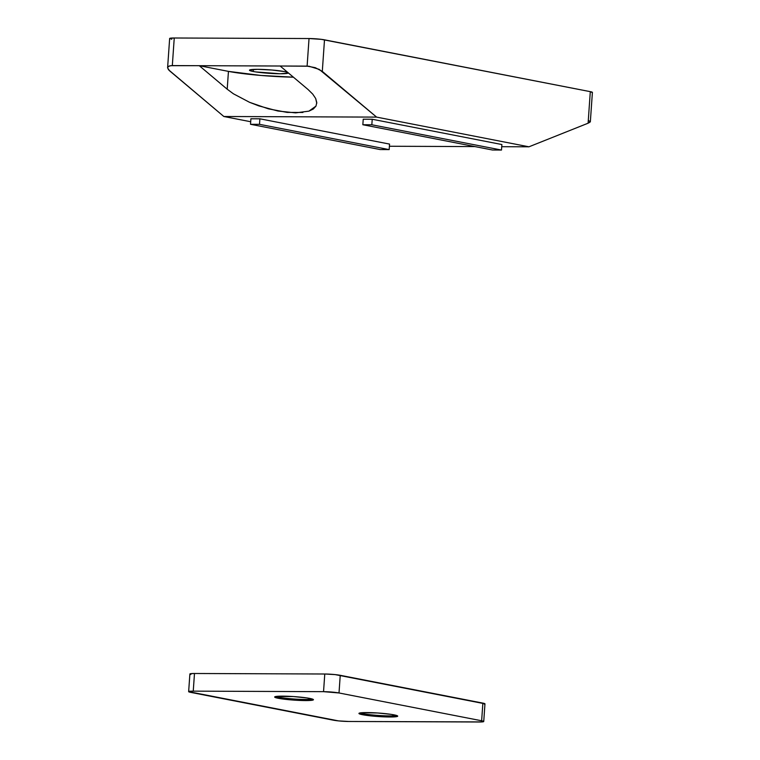 <?xml version="1.0" encoding="UTF-8"?>
<svg xmlns="http://www.w3.org/2000/svg" width="760" height="760" viewBox="0 0 760 760"><rect width="100%" height="100%" fill="white"/><g stroke="black" fill="none" stroke-linecap="round" stroke-linejoin="round"><path stroke-width="1.14" d="M288.268 72.855A19.437 1.758 4 0 1 288.277 72.903A19.437 1.758 4 0 1 274.787 73.625A19.437 1.758 4 0 1 253.156 71.478L253.298 69.416L253.156 71.478L255.673 71.915L280.231 73.758L288.021 73.15L287.755 72.447L284.61 71.602A19.437 1.758 4 0 1 287.822 72.475M280.145 66.015L172.32 65.588L174.249 38L309.035 38.532L307.106 66.12L280.145 66.015L308.978 66.234L319.238 69.379L376.599 117.106L223.839 116.498L169.537 70.775L167.599 67.877L168.368 66.453L170.686 65.683L199.272 65.692L227.202 89.205L228.446 71.383A49.979 4.503 -176 0 0 293.398 77.178L260.917 75.449L228.446 71.383L227.202 89.205L199.272 65.692L228.446 71.383L199.272 65.692L280.145 66.015L308.075 89.528L280.145 66.015M308.911 111.15L313.32 109.012L315.979 106.105L308.911 111.15L295.564 112.879L277.96 111.026L258.79 105.877L249.527 102.296L233.424 93.803L249.527 102.296L268.394 108.832L287.137 112.394L302.917 112.461M316.777 102.562L315.979 106.105L316.777 102.562L315.685 98.515L312.74 94.116L308.075 89.528L312.74 94.116L315.685 98.515L316.768 103.322M592.258 92.539L590.302 91.656L321.337 39.349L309.035 38.532L174.249 38A11.105 0.997 -176 0 0 169.651 38.484L167.608 67.697L168.501 69.758L223.839 116.498L250.705 121.733L223.839 116.498L376.599 117.106L528.95 146.803L501.723 146.699L528.95 146.803L588.097 123.205L590.339 121.705L588.791 120.688M474.952 146.594L389.405 146.252L474.952 146.594M501.875 144.533L372.219 119.254L363.233 119.215L372.219 119.254L501.875 144.533L501.495 150.052L501.875 144.533M389.557 144.086L259.892 118.807L250.905 118.769L259.892 118.807L389.557 144.086L389.167 149.606L389.557 144.086M167.78 67.089L169.347 65.968L172.32 65.588L174.249 38L169.793 38.342L171.741 39.225M590.358 121.609L592.401 92.397A11.105 0.997 -176 0 0 590.302 91.656L324.501 39.834L322.297 71.383L376.599 117.106L528.95 146.803L588.097 123.205L590.302 91.656L588.097 123.205L589.997 122.17L590.244 121.286M233.424 93.803L227.202 89.205M284.61 71.602L271.976 70.024L257.535 69.331L249.745 69.939L250.012 70.642L253.156 71.478A19.437 1.758 4 0 1 249.489 70.186A19.437 1.758 4 0 1 262.979 69.464A19.437 1.758 4 0 1 284.61 71.602M322.297 71.383L324.501 39.834A11.105 0.997 -176 0 0 309.035 38.532L307.106 66.12L315.276 67.678L322.297 71.383M363.233 119.215L362.843 124.735L492.508 150.014L501.495 150.052L371.83 124.773L372.219 119.254L371.83 124.773L362.843 124.735L363.233 119.215M362.843 124.735L492.508 150.014L501.495 150.052L371.83 124.773L362.843 124.735M250.905 118.769L250.524 124.288L380.18 149.568L389.167 149.606L259.512 124.326L259.892 118.807L259.512 124.326L250.524 124.288L250.905 118.769M250.524 124.288L380.18 149.568L389.167 149.606L259.512 124.326L250.524 124.288M309.776 698.421A19.437 1.758 4 0 1 313.443 699.713A19.437 1.758 4 0 1 299.953 700.444A19.437 1.758 4 0 1 278.322 698.297L278.407 697.195A19.437 1.758 -176 0 0 297.008 699.19A19.437 1.758 -176 0 0 312.493 699.095A19.437 1.758 4 0 1 297.008 699.19A19.437 1.758 4 0 1 278.407 697.195L277.723 696.274L278.407 697.195A19.437 1.758 4 0 1 275.69 696.521A19.437 1.758 -176 0 0 278.407 697.195L278.322 698.297L274.673 697.082L275.88 696.483L293.351 696.559L307.258 697.984L313.433 699.637L310.555 700.425L302.109 700.52L278.322 698.297A19.437 1.758 4 0 1 274.664 697.005A19.437 1.758 4 0 1 288.144 696.274A19.437 1.758 4 0 1 309.776 698.421M394.05 714.856A19.437 1.758 4 0 1 397.717 716.148A19.437 1.758 4 0 1 384.237 716.87A19.437 1.758 4 0 1 362.606 714.723L362.681 713.621A19.437 1.758 -176 0 0 381.283 715.625A19.437 1.758 -176 0 0 396.767 715.521A19.437 1.758 4 0 1 381.283 715.625A19.437 1.758 4 0 1 362.681 713.621L362.007 712.709L362.681 713.621A19.437 1.758 4 0 1 359.964 712.947A19.437 1.758 -176 0 0 362.681 713.621L362.606 714.723L358.948 713.507L361.827 712.718L377.634 712.984L391.542 714.419L397.708 716.072L394.829 716.861L382.793 716.813L362.606 714.723A19.437 1.758 4 0 1 358.938 713.431A19.437 1.758 4 0 1 372.428 712.709A19.437 1.758 4 0 1 394.05 714.856M339.007 692.968L323.541 691.667L193.249 691.144L188.66 691.676L338.485 720.889L348.84 721.477L482.077 721.914L483.721 721.468L481.64 720.774L339.007 692.968L340.242 675.308A11.105 0.997 -176 0 0 324.776 674.006L323.541 691.667A11.105 0.997 4 0 1 339.007 692.968L340.242 675.308L482.866 703.114L481.64 720.774L339.007 692.968M483.73 721.515L484.965 703.855A11.105 0.997 -176 0 0 482.866 703.114L481.64 720.774A11.105 0.997 4 0 1 483.73 721.515A11.105 0.997 4 0 1 479.132 722L348.84 721.477A11.105 0.997 4 0 1 333.374 720.186L190.741 692.379A11.105 0.997 4 0 1 188.651 691.638A11.105 0.997 4 0 1 193.249 691.144L194.484 673.493A11.105 0.997 -176 0 0 189.886 673.977L188.651 691.638M193.249 691.144L194.484 673.493L324.776 674.006L323.541 691.667L193.249 691.144M484.956 703.808L335.131 674.605L324.776 674.006L194.484 673.493L190.579 673.683L189.895 674.025L190.883 674.471M484.272 704.149L484.823 703.997"/></g></svg>
